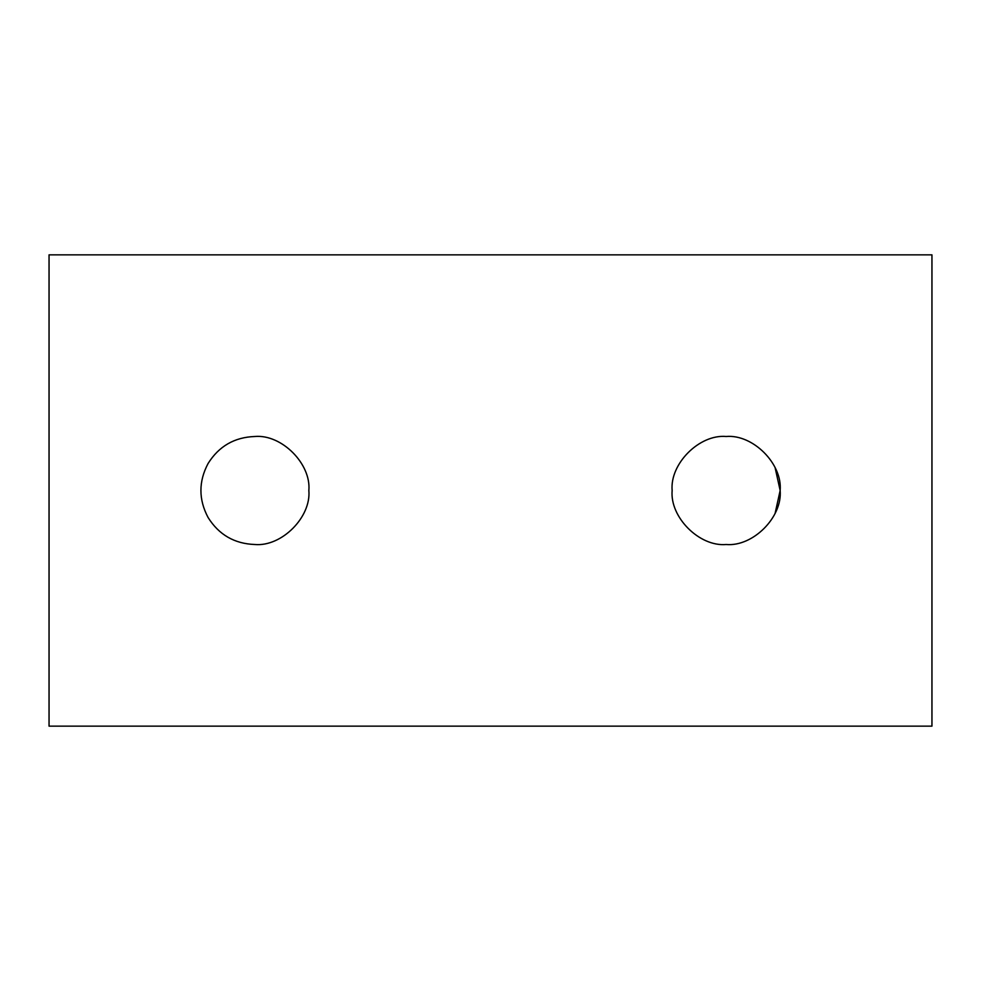 <?xml version="1.0" encoding="UTF-8"?>
<svg xmlns="http://www.w3.org/2000/svg" width="981" height="981" viewBox="0 0 981 981"><rect width="100%" height="100%" fill="white"/><g stroke="black" fill="none" stroke-linecap="round" stroke-linejoin="round"><path stroke-width="1.47" d="M931.95 726.148L49.05 726.148L931.95 726.148L931.95 254.852L49.05 254.852L49.05 726.148L49.05 254.852L931.95 254.852L931.95 726.148M726.148 436.496C699.428 434.08 669.729 463.78 672.144 490.5C669.729 517.22 699.428 546.92 726.148 544.504C752.868 546.92 782.568 517.22 780.153 490.5C782.568 463.78 752.868 434.08 726.148 436.496C752.868 434.08 782.568 463.78 780.153 490.5C782.568 517.22 752.868 546.92 726.148 544.504C699.428 546.92 669.729 517.22 672.144 490.5C669.729 463.78 699.428 434.08 726.148 436.496M254.852 436.496C234.484 437.232 218.898 446.232 208.082 463.498C198.53 481.499 198.53 499.501 208.082 517.502C218.898 534.768 234.484 543.768 254.852 544.504C281.572 546.92 311.271 517.22 308.856 490.5C311.271 463.78 281.572 434.08 254.852 436.496C281.572 434.08 311.271 463.78 308.856 490.5C311.271 517.22 281.572 546.92 254.852 544.504C234.484 543.768 218.898 534.768 208.082 517.502C198.53 499.501 198.53 481.499 208.082 463.498C218.898 446.232 234.484 437.232 254.852 436.496M775.125 467.741L780.153 490.5L775.125 513.259L780.153 490.5L775.125 467.741"/></g></svg>
